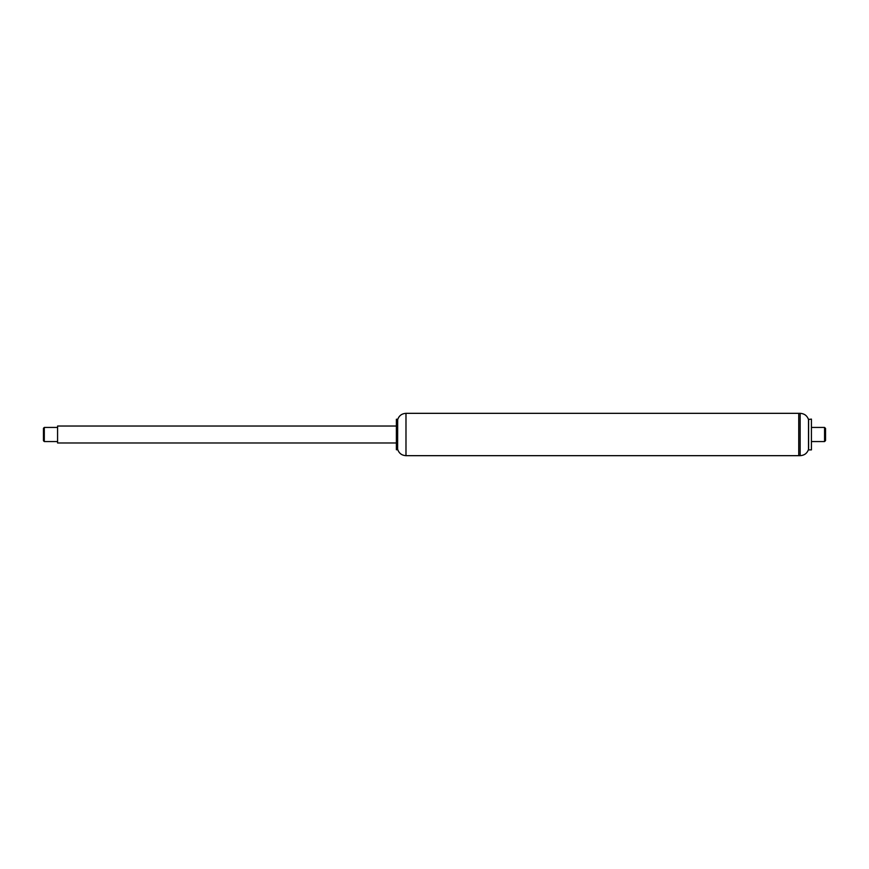 <?xml version="1.0" encoding="UTF-8"?>
<svg xmlns="http://www.w3.org/2000/svg" width="869" height="869" viewBox="0 0 869 869"><rect width="100%" height="100%" fill="white"/><g stroke="black" fill="none" stroke-linecap="round" stroke-linejoin="round"><path stroke-width="1.3" d="M798.73 434.5L798.73 455.671L800.143 455.671L800.143 413.329L798.73 413.329L798.73 434.5M396.383 434.5L396.383 449.751L397.611 449.751L397.611 419.249L396.383 419.249L396.383 434.5M397.687 449.458C399.077 453.368 401.847 455.432 405.986 455.671L405.986 413.329C401.847 413.568 399.077 415.632 397.687 419.542L397.611 449.751M396.383 426.027L57.571 426.027L57.571 442.973L396.383 442.973M405.986 413.329L798.73 413.329L798.73 455.671L405.986 455.671M800.143 413.329C804.27 413.557 807.062 415.61 808.507 419.488L808.507 449.512C807.062 453.39 804.27 455.443 800.143 455.671M808.604 419.108L808.604 449.892L811.429 449.892L811.429 419.108L808.507 419.488M811.429 427.439L824.562 427.439L824.562 441.561L811.429 441.561M824.562 427.439L825.55 428.428L825.55 440.572L824.562 441.561M57.571 441.561L44.297 441.561L44.297 427.439L57.571 427.439M44.297 441.561L43.45 440.713L43.45 428.287L44.297 427.439"/></g></svg>
